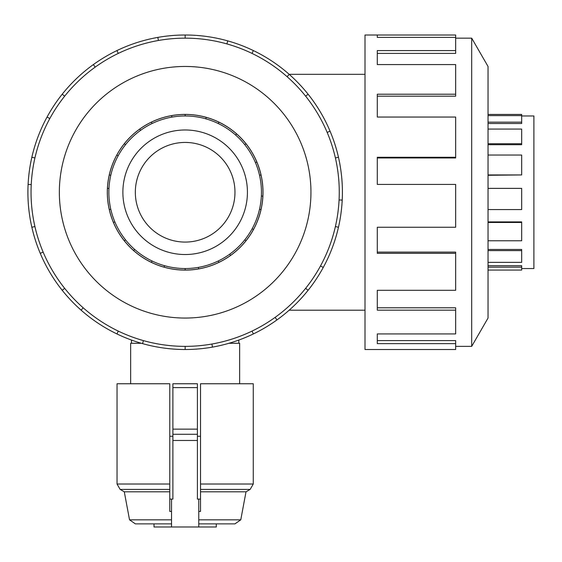 <?xml version="1.0" encoding="UTF-8"?>
<svg xmlns="http://www.w3.org/2000/svg" width="562" height="562" viewBox="0 0 562 562"><rect width="100%" height="100%" fill="white"/><g stroke="black" fill="none" stroke-linecap="round" stroke-linejoin="round"><path stroke-width="0.84" d="M185.151 242.074A49.821 49.821 0 0 0 228.298 167.343A49.821 49.821 0 0 0 142.003 167.343A49.821 49.821 0 0 0 185.151 242.074M131.48 340.059L131.48 343.277M238.822 343.277L238.822 340.059M185.151 129.977A62.277 62.277 0 0 1 239.082 223.395A62.277 62.277 0 0 1 131.22 223.395A62.277 62.277 0 0 1 185.151 129.977M185.151 115.969A76.291 76.291 0 0 0 119.088 230.399A76.291 76.291 0 0 0 251.221 230.399A76.291 76.291 0 0 0 185.151 115.969L185.151 114.444A77.816 77.816 0 0 1 198.667 268.889A77.816 77.816 0 0 1 151.389 122.151A77.816 77.816 0 0 1 185.151 114.444M109.288 174.944L110.777 175.281A76.291 76.291 0 0 0 108.958 188.453L107.433 188.375M261.014 209.57L259.532 209.233A76.291 76.291 0 0 0 261.344 196.061L262.868 196.138M521.669 115.969L533.9 115.969L533.9 268.545L521.669 268.545M488.034 122.151L521.669 122.151L521.669 123.521L488.034 123.521M488.034 143.739L521.669 143.739L521.669 144.694L488.034 144.694M488.034 174.944L521.669 174.944L488.034 175.281M488.034 240.775L521.669 240.775L521.669 221.892L488.034 221.892M488.034 262.363L521.669 262.363L521.669 249.458L488.034 249.458M488.034 270.069L521.669 270.069L521.669 265.693L488.034 265.693M521.669 267.161L488.034 267.161M521.669 250.603L488.034 250.603M521.669 222.482L488.034 222.482M488.034 209.57L521.669 209.57L521.669 188.375L488.034 188.375M521.669 174.944L521.669 155.042L488.034 155.042M521.669 143.739L521.669 129.077L488.034 129.077M521.669 122.151L521.669 115.624L488.034 115.624M488.034 114.444L521.669 114.444L521.669 115.624M185.151 114.409A77.844 77.844 0 0 0 117.739 231.179A77.844 77.844 0 0 0 252.57 231.179A77.844 77.844 0 0 0 185.151 114.409M185.151 38.153A154.1 154.1 0 0 0 51.697 269.31A154.1 154.1 0 0 0 318.612 269.31A154.1 154.1 0 0 0 185.151 38.153L185.151 35.006A157.248 157.248 0 0 1 253.378 333.933A157.248 157.248 0 0 1 62.213 94.212A157.248 157.248 0 0 1 185.151 35.006M185.151 66.456A125.797 125.797 0 0 0 76.207 255.155A125.797 125.797 0 0 0 294.095 255.155A125.797 125.797 0 0 0 185.151 66.456M253.378 50.58L252.015 53.411A154.1 154.1 0 0 1 287.119 76.713L289.198 74.353M455.656 38.153L471.694 38.153L471.694 346.361L455.656 346.361M471.694 38.153L488.034 66.456L488.034 318.057L471.694 346.361M377.299 35.006L455.656 35.006L455.656 37.394L377.299 37.394L377.299 35.006L364.998 35.006L364.998 349.501L455.656 349.501L455.656 343.628L377.299 343.628L377.299 333.933L455.656 333.933L455.656 310.161L377.299 310.161L377.299 290.301L455.656 290.301L455.656 253.336L377.299 253.336L377.299 227.245L455.656 227.245L455.656 184.42L377.299 184.42L377.299 157.269L455.656 157.269L455.656 117.051L377.299 117.051L377.299 94.212L455.656 94.212L455.656 64.581L377.299 64.581L377.299 50.58L455.656 50.58L455.656 37.394M455.656 50.58L455.656 53.411L377.299 53.411M455.656 94.212L455.656 96.172L377.299 96.172M455.656 157.269L455.656 157.964L377.299 157.964M455.656 253.336L455.656 252.113L377.299 252.113M455.656 310.161L455.656 307.8L377.299 307.8M455.656 343.628L455.656 340.6L377.299 340.6M124.286 491.806L169.78 491.806L169.78 511.42L171.529 511.42L171.529 519.836L129.534 519.836L124.286 491.806L120.149 489.418L117.037 484.03L169.78 484.03L169.78 383.755L117.037 383.755L117.037 484.03M200.529 484.03L253.265 484.03L253.265 383.755L200.529 383.755L200.529 491.806L246.016 491.806L240.768 519.836L198.772 519.836M200.529 491.806L200.529 511.42L198.772 511.42M171.529 523.875L135.365 523.875L171.529 523.875M240.768 519.836L234.937 523.875L198.772 523.875L216.293 523.875L216.293 526.994L154.016 526.994L154.016 523.875M130.658 383.755L130.658 343.277L141.336 343.277M228.966 343.277L239.644 343.277L239.644 383.755M172.892 436.26L169.78 436.26M200.529 436.26L197.41 436.26M197.41 440.475L197.41 383.755L172.892 383.755L172.892 440.475L197.41 440.475L197.41 499.098L200.529 499.098M172.892 440.475L172.892 499.098L171.529 499.098L171.529 526.994M169.78 499.098L171.529 499.098M198.772 499.098L198.772 526.994M172.892 434.271L197.41 434.271M172.892 429.143L197.41 429.143M172.892 387.618L197.41 387.618M169.78 491.806L169.78 484.03M226.886 43.913L227.743 40.886M308.095 94.212L305.637 96.172M327.154 132.4L330.056 131.178M338.457 157.269L335.395 157.964M339.062 199.939L342.202 200.093M338.457 227.245L335.395 226.549M320.488 265.959L323.248 267.463M308.095 290.301L305.637 288.341M275.106 317.375L276.947 319.933M253.378 333.933L252.015 331.095M211.909 344.021L212.457 347.112M185.151 349.501L185.151 346.361M143.415 340.6L142.565 343.628M116.924 333.933L118.287 331.095M83.183 307.8L81.104 310.161M62.213 290.301L64.672 288.341M43.148 252.113L40.253 253.336M31.844 227.245L34.914 226.549M31.24 184.575L28.1 184.42M31.844 157.269L34.914 157.964M49.814 118.554L47.053 117.051M62.213 94.212L64.672 96.172M95.196 67.131L93.362 64.581M116.924 50.58L118.287 53.411M158.393 40.492L157.845 37.394M152.049 260.993L151.389 262.363M133.665 250.603L134.676 249.458M125.509 239.819L124.314 240.775M113.447 222.482L114.852 221.892M110.777 209.233L109.288 209.57M116.812 155.042L118.153 155.772M125.509 144.694L124.314 143.739M139.727 129.077L140.619 130.314M152.049 123.521L151.389 122.151M171.642 115.624L171.902 117.128M206.226 117.353L205.811 118.821M236.644 133.911L235.633 135.056M218.253 123.521L218.913 122.151M256.855 162.032L255.45 162.622M244.8 144.694L245.987 143.739M259.532 175.281L261.014 174.944M253.49 229.472L252.148 228.741M230.575 255.436L229.682 254.2M244.8 239.819L245.987 240.775M198.667 268.889L198.4 267.386M218.253 260.993L218.913 262.363M185.151 268.545L185.151 270.069M164.076 267.161L164.49 265.693M169.78 489.418L120.149 489.418M253.265 484.03L250.153 489.418L200.529 489.418M289.163 310.189L364.998 310.189M289.163 74.317L364.998 74.317M129.534 519.836L135.365 523.875M246.016 491.806L250.153 489.418"/></g></svg>
